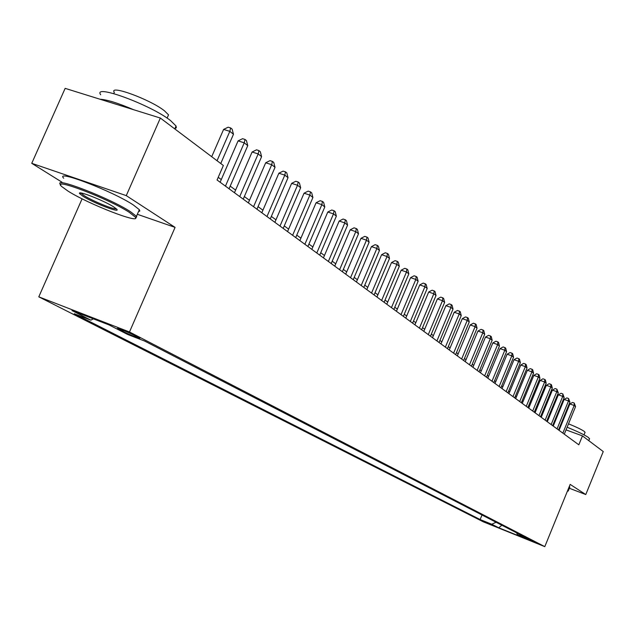 <?xml version="1.0" encoding="UTF-8"?>
<svg xmlns="http://www.w3.org/2000/svg" width="635" height="635" viewBox="0 0 635 635"><rect width="100%" height="100%" fill="white"/><g stroke="black" fill="none" stroke-linecap="round" stroke-linejoin="round"><path stroke-width="0.95" d="M535.829 542.481L524.669 537.924L535.829 542.481M38.791 296.831L483.346 521.843L544.798 546.64L129.484 331.978L38.791 296.831L82.098 198.811M137.335 214.289L175.077 227.378L126.27 195.628L31.75 163.322L61.952 182.174M31.75 163.322L65.151 88.36L160.353 118.046L126.27 195.628M160.353 118.046L223.361 165.489L217.059 179.991L578.818 444.81L582.454 435.896L566.039 429.879M119.174 329.478L122.873 331.375C127.913 334.01 141.843 339.638 139.644 338.137L134.588 335.455C129.564 332.811 115.419 327.104 117.721 328.644L119.174 329.478L119.412 328.938M516.676 532.876L517.319 534.543L529.217 539.337L144.724 341.09L127.524 334.407L109.061 324.93L71.969 310.547L90.861 320.159L74.279 313.722L480.131 519.549L491.768 524.24L496.07 522.248M517.319 534.543L524.05 537.996L498.721 527.78L491.768 524.24M569.365 488.259L585.772 494.554L603.25 451.556L582.454 435.896M585.772 494.554L570.167 484.394L544.798 546.64M175.077 227.378L129.484 331.978M553.942 424.363L553.355 423.926M548.013 419.997L547.362 419.521M541.957 415.544L541.242 415.02M535.773 410.996L534.995 410.424M529.463 406.352L528.614 405.725M523.018 401.606L522.097 400.931M516.43 396.764L515.445 396.034M509.707 391.811L508.635 391.025M502.825 386.747L501.682 385.905M495.8 381.572L494.57 380.667M488.609 376.285L487.291 375.317M481.259 370.872L479.854 369.84M473.734 365.339L472.234 364.236M466.034 359.672L464.439 358.497M458.16 353.878L456.454 352.623M450.088 347.94L448.286 346.615M441.825 341.86L439.912 340.447M433.364 335.629L431.332 334.137M424.688 329.248L422.537 327.66M415.798 322.707L413.512 321.024M406.678 315.992L404.265 314.222M397.327 309.11L394.772 307.237M387.731 302.054L385.032 300.069M377.881 294.807L375.031 292.711M367.768 287.361L364.76 285.147M357.386 279.717L354.203 277.384M346.71 271.867L343.36 269.399M335.74 263.795L332.2 261.191M324.461 255.492L320.731 252.746M312.857 246.951L308.927 244.062M300.919 238.165L296.767 235.117M288.623 229.124L284.25 225.901M275.963 219.805L271.351 216.416M262.914 210.201L258.056 206.629M249.468 200.303L244.348 196.54M235.593 190.095L230.195 186.126M221.282 179.562L218.218 177.316M560.133 427.712L559.53 427.498M93.345 318.834L90.861 320.159M482.005 514.993L480.131 519.549M498.721 527.78L501.864 525.24M217.043 160.734L229.83 131.35L233.474 134.255L220.75 163.52M211.709 156.718L223.599 129.421L229.83 131.35L230.664 127.96L232.116 129.127L233.474 134.255M223.599 129.421L228.171 127.191L230.664 127.96M129.326 212.352C108.545 198.652 50.26 176.474 61.682 186.515L67.937 191.048C88.424 204.105 141.256 224.647 135.422 217.202L129.326 212.352M60.785 184.817C51.308 175.538 109.823 198.033 130.5 211.709L136.454 216.305L136.731 216.686L135.628 218.138M113.736 206.939L116.562 209.034C121.745 213.828 93.726 203.152 83.042 196.286L79.685 193.691C76.287 189.754 103.807 200.446 113.736 206.939M80.891 192.984L84.185 195.651C92.543 201.025 114.459 209.979 116.268 208.756M100.703 94.79C92.258 83.36 150.844 104.862 170.498 120.539L176.046 125.984L176.332 127.754L174.847 128.707M100.171 99.282C106.918 99.6 118.031 103.06 133.509 109.672M113.776 93.607L114.308 92.416C108.426 84.137 150.289 99.441 164.481 110.831L168.529 114.856L167.64 116.888M63.706 178.229C54.308 168.791 112.824 191.214 133.429 205.034L139.351 209.693L139.827 211.042L138.517 211.59M553.942 422.481L554.625 422.696M560.649 424.759L561.253 424.982M567.126 427.236C577.675 431.53 584.835 434.983 588.597 437.602L589.447 438.991M555.157 419.537L555.871 419.664M562.007 421.442L562.618 421.656M568.508 423.847C576.27 426.982 581.557 429.53 584.375 431.49L584.994 432.514M569.293 486.537L569.754 487.307M567.738 490.355L568.333 490.942L567.865 491.133M225.441 186.126L244.237 142.819L247.761 145.629L229.052 188.77M220.123 182.229L238.077 140.899L244.237 142.819L245.023 139.462L246.436 140.589L247.761 145.629M238.077 140.899L242.562 138.692L245.023 139.462M239.72 196.58L258.183 153.924L261.604 156.647L243.221 199.144M234.458 192.722L252.095 152.019L258.183 153.924L258.937 150.598L260.302 151.694L261.604 156.647M252.095 152.019L256.5 149.836L258.937 150.598M253.563 206.708L271.709 164.687L275.026 167.33L256.953 209.193M248.348 202.89L265.684 162.79L271.709 164.687L272.415 161.393L273.741 162.457L275.026 167.33M265.684 162.79L270.01 160.639L272.415 161.393M266.978 216.527L284.813 175.125L288.036 177.689L270.264 218.94M261.818 212.749L278.86 173.236L284.813 175.125L285.488 171.863L286.774 172.887L288.036 177.689M278.86 173.236L283.107 171.109L285.488 171.863M279.987 226.06L297.537 185.253L300.657 187.738L283.186 228.394M274.884 222.313L291.64 183.372L297.537 185.253L298.172 182.015L299.418 183.015L300.657 187.738M291.64 183.372L295.815 181.261L298.172 182.015M292.616 235.299L309.872 195.08L312.904 197.493L295.719 237.569M287.56 231.6L304.046 193.207L309.872 195.08L310.483 191.873L311.69 192.842L312.904 197.493M304.046 193.207L308.15 191.127L310.483 191.873M304.879 244.277L321.858 204.621L324.802 206.962L307.888 246.483M299.871 240.609L316.087 202.755L321.858 204.621L322.437 201.438L323.612 202.382L324.802 206.962M316.087 202.755L320.127 200.7L322.437 201.438M316.786 252.992L333.494 213.884L336.352 216.162L319.715 255.135M311.825 249.364L327.787 212.026L333.494 213.884L334.042 210.733L335.185 211.653L336.352 216.162M327.787 212.026L331.764 209.994L334.042 210.733M328.358 261.461L344.805 222.893L347.583 225.1L331.2 263.541M323.445 257.866L339.161 221.043L344.805 222.893L345.329 219.766L346.432 220.655L347.583 225.1M339.161 221.043L343.067 219.035L345.329 219.766M339.606 269.7L355.798 231.64L358.505 233.791L342.368 271.724M334.74 266.136L350.21 229.806L355.798 231.64L356.291 228.552L357.37 229.418L358.505 233.791M350.21 229.806L354.06 227.822L356.291 228.552M350.544 277.701L366.49 240.157L369.118 242.245L353.235 279.67M345.726 274.177L360.966 238.331L366.49 240.157L366.959 237.093L368.014 237.934L369.118 242.245M360.966 238.331L364.752 236.363L366.959 237.093M361.188 285.496L376.896 248.436L379.452 250.476L363.799 287.409M356.418 282.003L371.427 246.626L376.896 248.436L377.341 245.404L378.365 246.221L379.452 250.476M371.427 246.626L375.15 244.673L377.341 245.404M371.546 293.076L387.017 256.5L389.509 258.477L374.086 294.942M366.816 289.616L381.603 254.698L387.017 256.5L387.437 253.484L388.437 254.286L389.509 258.477M381.603 254.698L385.278 252.77L387.437 253.484M381.627 300.458L396.875 264.351L399.304 266.279L384.104 302.268M376.944 297.029L391.517 262.557L396.875 264.351L397.272 261.366L398.248 262.136L399.304 266.279M391.517 262.557L395.129 260.652L397.272 261.366M391.446 307.642L406.479 271.994L408.837 273.868L393.859 309.412M386.802 304.244L401.169 270.208L406.479 271.994L406.852 269.034L407.797 269.788L408.837 273.868M401.169 270.208L404.733 268.319L406.852 269.034M401.01 314.642L415.83 279.44L418.132 281.265L403.36 316.365M396.415 311.285L410.575 277.67L415.83 279.44L416.187 276.503L417.108 277.241L418.132 281.265M410.575 277.67L414.091 275.796L416.187 276.503M410.329 321.469L424.942 286.695L427.188 288.481L412.623 323.151M405.781 318.135L419.743 284.932L424.942 286.695L425.283 283.789L426.18 284.504L427.188 288.481M419.743 284.932L423.204 283.083L425.283 283.789M419.417 328.12L433.832 293.767L436.023 295.513L421.656 329.755M414.909 324.818L428.681 292.021L433.832 293.767L434.157 290.886L435.031 291.592L436.023 295.513M428.681 292.021L432.094 290.195L434.157 290.886M428.284 334.605L442.5 300.673L444.635 302.371L430.459 336.209M423.815 331.335L437.396 298.934L442.5 300.673L442.801 297.815L443.659 298.498L444.635 302.371M437.396 298.934L440.761 297.124L442.801 297.815M436.928 340.939L450.953 307.403L453.033 309.062L439.055 342.495M432.498 337.693L445.905 305.673L450.953 307.403L451.239 304.57L452.072 305.237L453.033 309.062M445.905 305.673L449.223 303.879L451.239 304.57M445.365 347.115L459.208 313.968L461.24 315.587L447.437 348.631M440.976 343.9L454.2 312.253L459.208 313.968L459.478 311.166L460.288 311.817L461.24 315.587M454.2 312.253L457.478 310.483L459.478 311.166M453.596 353.139L467.257 320.381L469.241 321.961L455.62 354.624M449.247 349.956L462.304 318.675L467.257 320.381L467.511 317.603L468.305 318.238L469.241 321.961M462.304 318.675L465.534 316.921L467.511 317.603M461.637 359.029L475.123 326.644L477.06 328.184L463.613 360.474M457.327 355.87L470.217 324.953L475.123 326.644L475.361 323.882L476.139 324.501L477.06 328.184M470.217 324.953L473.4 323.207L475.361 323.882M469.487 364.776L482.806 332.756L484.695 334.264L471.424 366.189M465.217 361.648L477.941 331.073L482.806 332.756L483.029 330.025L483.791 330.629L484.695 334.264M477.941 331.073L481.084 329.351L483.029 330.025M477.155 370.388L490.307 338.733L492.157 340.209L479.052 371.769M472.924 367.292L485.489 337.058L490.307 338.733L490.522 336.018L491.26 336.613L492.157 340.209M485.489 337.058L488.593 335.351L490.522 336.018M484.656 375.872L497.642 344.575L499.443 346.012L486.497 377.23M480.457 372.801L492.863 342.908L497.642 344.575L497.84 341.876L498.562 342.455L499.443 346.012M492.863 342.908L495.927 341.217L497.84 341.876M491.982 381.238L504.809 350.274L506.571 351.687L493.784 382.556M487.815 378.19L500.078 348.623L504.809 350.274L504.992 347.607L505.698 348.17L506.571 351.687M500.078 348.623L503.103 346.948L504.992 347.607M499.142 386.477L511.81 355.854L513.54 357.235L500.904 387.771M495.014 383.461L507.127 354.211L511.81 355.854L511.993 353.211L512.683 353.758L513.54 357.235M507.127 354.211L510.111 352.552L511.993 353.211M506.143 391.604L518.668 361.315L520.359 362.656L507.873 392.874M502.055 388.612L514.025 359.68L518.668 361.315L518.827 358.688L519.509 359.227L520.359 362.656M514.025 359.68L516.977 358.037L518.827 358.688M513.001 396.621L525.367 366.649L527.026 367.967L514.691 397.859M508.945 393.652L520.764 365.03L525.367 366.649L525.526 364.045L526.185 364.577L527.026 367.967M520.764 365.03L523.684 363.395L525.526 364.045M519.7 401.534L531.932 371.872L533.543 373.158L521.351 402.741M515.683 398.589L527.367 370.261L531.932 371.872L532.074 369.284L532.717 369.808L533.543 373.158M527.367 370.261L530.249 368.649L532.074 369.284M526.264 406.337L538.345 376.984L539.933 378.246L527.883 407.519M522.272 403.416L533.829 375.38L538.345 376.984L538.48 374.42L539.115 374.928L539.933 378.246M533.829 375.38L536.67 373.785L538.48 374.42M532.686 411.036L544.632 381.984L546.179 383.222L534.265 412.194M528.725 408.138L540.147 380.397L544.632 381.984L544.759 379.444L545.378 379.936L546.179 383.222M540.147 380.397L542.965 378.809L544.759 379.444M538.972 415.639L550.783 386.882L552.299 388.096L540.52 416.774M535.051 412.766L546.338 385.302L550.783 386.882L550.894 384.358L551.505 384.85L552.299 388.096M546.338 385.302L549.124 383.73L550.894 384.358M545.132 420.14L556.808 391.684L558.3 392.867L546.648 421.259M541.234 417.298L552.402 390.112L556.808 391.684L556.911 389.176L558.3 392.867M552.402 390.112L555.149 388.549L556.911 389.176M551.156 424.561L562.713 396.383L564.166 397.542L552.648 425.648M547.299 421.735L558.34 394.819L562.713 396.383L562.808 393.898L564.166 397.542M558.34 394.819L561.062 393.271L562.808 393.898M557.07 428.887L568.492 400.987L569.92 402.122L558.522 429.951M553.244 426.085L564.158 399.431L568.492 400.987L568.579 398.518L569.92 402.122M564.158 399.431L566.849 397.899L568.579 398.518M562.856 433.126L574.159 405.495L575.556 406.606L564.285 434.165M559.062 430.339L569.865 403.955L574.159 405.495L574.238 403.05L575.556 406.606M569.865 403.955L572.524 402.439L574.238 403.05M123.293 330.422L122.873 331.375M139.351 209.693L136.454 216.305M167.1 118.118L168.529 114.856M176.046 125.984L174.768 128.897M80.994 193.175L79.685 193.691M135.422 217.202L136.731 216.686M569.857 487.061L568.301 490.871M584.033 434.864L585.097 432.252M589.59 438.634L588.764 440.65M567.595 491.244L568.333 490.942"/></g></svg>
